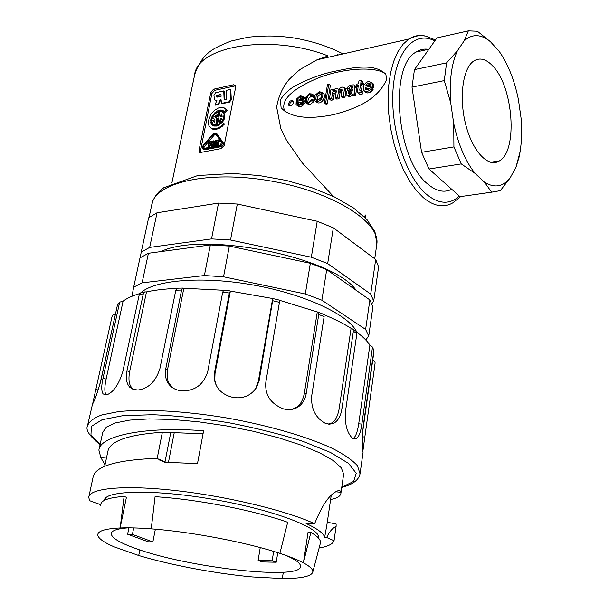 <?xml version="1.0" encoding="UTF-8"?>
<svg xmlns="http://www.w3.org/2000/svg" width="609" height="609" viewBox="0 0 609 609"><rect width="100%" height="100%" fill="white"/><g stroke="black" fill="none" stroke-linecap="round" stroke-linejoin="round"><path stroke-width="0.91" d="M273.654 551.411L272.147 560.79L276.235 562.236L262.213 561.94L258.117 560.501L272.147 560.79M258.117 560.501L260.241 547.582M279.889 553.375L287.684 522.301C254.257 510.342 196.319 499.106 155.067 496.708L151.23 528.856C191.241 531.771 247.155 542.474 279.889 553.375C289.953 556.687 297.793 559.838 303.419 562.838L308.055 532.304L310.872 532.388L303.419 562.838C310.415 566.621 313.506 569.811 312.691 572.407C310.773 576.556 300.64 578.603 282.317 578.55L252.461 576.951C216.119 573.648 170.748 565.129 138.723 555.515L113.929 546.76C103.956 542.436 98.589 538.615 97.836 535.296C97.234 531.155 104.664 528.711 120.133 527.965C128.644 527.63 139.004 527.927 151.23 528.856M312.76 572.155L320.342 543.357C321.27 540.312 318.119 536.658 310.872 532.388M283.307 572.254L282.317 578.55M139.834 549.912L138.723 555.515M128.918 527.843L127.624 534.245L132.404 534.398L152.874 541.941L155.364 529.191M133.706 527.919L132.404 534.398M152.874 541.941L148.124 541.766L127.624 534.245M286.512 555.644C295.936 559.838 300.618 563.394 300.564 566.301C301.63 580.834 186.514 567.519 134.916 548.222C119.273 542.589 111.394 537.717 111.264 533.606C111.622 530.546 117.316 528.62 128.354 527.836M276.235 562.236L277.757 552.69M124.114 496.411L126.413 497.325L120.133 527.965L124.114 496.411C107.983 497.614 100.196 500.613 100.767 505.432M105.014 464.834L100.835 457.58L98.894 450.173C99.739 435.755 144.531 426.262 203.619 430.746L197.499 463.586L165.283 462.292L162.222 460.663M165.283 462.292L156.658 458.295C116.859 459.947 95.697 466.106 93.162 476.771M157.191 458.333L162.367 432.223L203.056 433.76M160.761 460.549L159.992 460.511M319.116 548.009C327.893 546.494 332.872 544.073 334.036 540.723L326.675 537.519L324.704 537.229C323.539 533.271 317.327 528.681 306.076 523.474L314.625 523.725C286.801 510.761 227.705 496.434 176.1 490.618C124.396 484.749 89.454 488.144 88.747 497.279L89.592 500.682L100.736 504.694M318.492 538.105L318.568 537.488C320.014 527.6 272.307 509.55 213.257 499.38C154.222 489.096 104.71 490.314 104.314 500.392M162.367 432.223C128.217 434.659 110.069 440.977 107.915 451.193L104.702 466.281M343.499 475.248L343.659 474.16L341.253 467.75L333.298 460.571L319.892 452.936L301.493 445.232L278.899 437.871L253.245 431.263L225.901 425.798L198.42 421.793L172.339 419.464L149.068 418.908L129.793 420.103L115.352 422.928L106.263 427.16L102.693 432.542L99.122 449.122M314.617 523.725C321.301 507.122 327.954 496.723 334.569 492.514C338.299 490.039 340.401 489.948 340.895 492.247L340.941 493.008C340.728 496.084 337.287 498.238 330.618 499.487M334.744 523.306L336.122 523.999L336.115 526.29L334.036 540.723M324.688 537.176L326.987 524.204M336.099 526.29C332.179 528.399 329.043 532.137 326.675 537.519M372.761 360.071C374.489 360.772 375.251 361.898 375.053 363.459L362.789 451.718C361.944 446.694 362.096 438.107 363.246 425.965L373.865 350.449L372.487 347.077L361.883 424.07C360.749 432.04 358.876 436.935 356.273 438.754L352.291 438.107C346.81 432.474 344.557 423.43 345.539 410.976L356.882 333.504L356.478 331.524L355.291 330.695M323.927 314.655C334.554 319.047 343.605 323.607 351.073 328.327L352.931 329.134L353.372 331.197L341.915 408.898C340.69 416.335 337.866 421.154 333.458 423.377L329.454 424.184L324.841 423.08C315.15 417.378 310.78 408.205 311.747 395.568L324.125 316.619L323.752 314.389L322.96 314.069M279.577 300.306L318.355 312.257L318.743 314.51L306.205 393.604C305.147 399.489 302.506 403.919 298.273 406.881C293.926 409.659 289.016 410.329 283.55 408.883L283.124 408.761C270.48 403.615 264.717 394.708 265.844 382.041L279.462 302.346L279.265 300.092M230.385 291.094L273.015 298.585L259.145 380.503L256.511 387.56C251.015 395.599 243.28 398.903 233.316 397.487L232.844 397.403C222.041 394.67 215.868 388.527 214.33 378.965L214.52 372.594L229.357 293.005L230.385 291.094L215.007 373.667L214.52 372.594M223.67 290.181L222.688 292.229L207.699 371.734C203.581 384.568 195.07 390.955 182.167 390.887L181.726 390.849C175.697 390.186 171.22 387.735 168.305 383.48C165.549 379.179 164.712 374.253 165.785 368.711L181.589 290.074L182.761 288.08L183.849 288.247L167.49 369.861L165.785 368.711M177.782 288.194L176.96 288.217L175.811 290.188L159.901 368.651C155.729 381.493 148.436 388.618 138.022 390.019L133.181 389.417L129.725 387.202C126.39 383.343 125.469 377.877 126.961 370.812L143.313 293.789L144.5 291.977L146.487 291.894L129.58 371.886L126.961 370.812M141.615 292.655L140.336 292.99L139.225 294.748L122.835 371.52C118.915 384.279 113.662 392.013 107.077 394.739L103.111 393.939C101.33 391.047 101.3 385.817 103.02 378.242L119.433 303.236L120.011 302.049L123.094 301.151L106.118 379.095L103.02 378.242M118.846 302.993L117.484 304.843L101.094 379.559C97.668 392.135 94.837 400.273 92.621 403.973L111.995 316.703C112.391 315.165 113.487 314.366 115.284 314.305M106.369 394.936L106.278 394.822C104.413 392.775 104.36 387.53 106.118 379.095M134.216 389.73L132.381 388.283C129.138 385.436 128.21 379.97 129.58 371.886M173.504 388.321L170.04 384.644C167.528 381.736 166.676 376.811 167.49 369.861M216.233 385.337L214.802 380.031L215.007 373.667M272.657 298.631L258.33 381.348L255.719 388.413L253.42 391.541M317.281 312.021L304.226 394.099C302.467 401.148 299.811 405.571 296.256 407.375L292.023 409.362M351.073 328.327L339.106 409.004C337.546 417.157 334.714 421.976 330.603 423.461L328.472 424.115M356.805 332.225C362.766 336.602 367.128 340.888 369.884 345.067L358.701 423.811C357.392 432.375 355.496 437.262 353.014 438.472L352.893 438.541M369.884 345.067L372.48 347.084M373.325 354.293L373.089 357.757M183.849 288.247L223.297 290.272M146.487 291.894C155.128 290.036 165.184 288.872 176.671 288.422M123.094 301.151C127.098 298.174 132.64 295.647 139.735 293.584M99.975 384.096L116.525 309.227M334.501 449.564L333.778 449.077M214.429 141.577L213.797 140.808L211.765 141.197L210.828 145.84L211.742 146.518L213.782 146.13L214.779 145.041L215.007 141.494M209.412 142.658L208.484 141.836L207.798 141.966L208.278 146.327L210.638 141.417L209.945 141.547L208.735 144.082L208.484 141.836M208.278 146.327L209.199 147.005L211.551 142.095L210.638 141.417M203.726 148.413L204.342 146.579L207.859 142.498M208.423 141.844L214.452 134.848L215.784 134.163M217.055 142.057L219.331 141.311L219.476 140.565L218.562 139.88L215.7 140.435L214.771 145.087L217.641 144.539L217.786 143.793L215.578 144.219L215.822 143.008L217.619 142.666L217.771 141.92L215.967 142.262L216.21 141.052L218.418 140.626L218.562 139.88M216.667 144.013L218.532 143.343L218.677 142.597L217.771 141.92M214.771 145.087L215.685 145.764L218.555 145.224L218.7 144.478L217.786 143.793M202.987 149.106L204.632 149.806L220.869 146.731C222.932 145.81 223.701 144.417 223.176 142.559L216.553 133.523M215.266 133.577L214.018 134.52M200.178 152.539L211.894 93.474L214.794 90.307L235.569 85.816M215.046 104.771L217.032 100.028L215.639 100.333L214.497 99.556L213.926 95.156L215.715 92.69L223.754 90.916L224.127 99.701L226.457 99.198L226.076 90.406L230.385 89.454L230.834 99.419L229.007 101.787L221.668 103.355L220.945 99.183L220.389 99.305L218.174 104.101L215.046 104.771L215.495 105.121L218.623 104.451L221.021 99.617M215.053 100.31L216.827 100.523M224.554 99.61L224.196 91.274L223.754 90.916M221.668 103.355L222.118 103.705L229.448 102.137L231.283 99.769L230.826 89.812L230.385 89.454M221.638 121.534L222.384 122.112L223.374 120.81L224.858 116.502L224.523 114.005L222.422 111.744L224.082 114.591L223.366 118.801L221.638 121.534L220.542 120.529L221.866 118.245L220.329 118.565L219.309 123.68L217.428 124.647L220.108 111.241L222.422 111.744M220.892 120.064L221.509 119.052M217.428 124.647L218.182 125.226L220.062 124.259L220.762 120.734M213.005 124.129L211.765 121.054L213.553 120.194L214.513 122.424L215.03 119.859L212.61 117.24L214.771 114.035L218.365 111.607L217.55 115.649L215.807 116.014L216.028 114.895L214.779 116.372L216.941 118.694L215.677 125.005L213.005 124.129L214.65 125.279L216.431 125.576L217.695 119.273L215.525 116.951L216.073 116.22M214.589 122.051L213.553 120.194M215.807 116.014L216.553 116.593L218.304 116.228L219.111 112.193L218.365 111.607M216.416 112.65L219.994 110.8L223.724 111.188M212.891 125.66L211.483 122.767L211.742 119.577L212.648 117.278M210.409 127.7L212.587 129.116L216.18 129.435L220.214 127.882L224.508 124.046L222.3 122.143L223.754 123.467L223.237 124.152L219.461 127.311L215.426 128.864L211.833 128.545L209.306 126.436L208.59 124.807L208.377 120.78L211.064 114.142L214.406 110.412L218.357 108.006L222.239 107.329L223.952 107.694L226.457 109.818L224.348 111.866L223.168 110.693L220.694 110.023L217.74 110.754L214.817 112.749L212.434 115.664L210.988 119.006L211.072 123.558L211.711 124.693L213.767 126.055L216.545 126.048L219.56 124.67L222.3 122.143M224.348 111.866L225.094 112.452L227.203 110.404L225.399 108.516M365.743 214.969L364.174 216.69M333.45 196.479L302.178 162.77L286.489 140.215L280.871 128.872L276.653 107.062C278.458 96.45 282.606 87.27 289.085 79.505C294.353 74.275 298.288 70.758 300.892 68.977L317.045 59.789L328.099 55.937C270.381 33.267 196.441 46.101 194.492 75.645L171.867 183.035M210.805 92.614L213.439 89.234L233.513 84.758L235.394 85.488L235.675 87.117L224.165 145.597L220.892 148.642L200.551 152.471L199.173 152.052L199.006 150.37L210.805 92.614L211.894 93.474M293.53 102.594L293.302 101.033C290.257 100.043 288.719 101.437 288.681 105.205C290.615 106.468 292.229 105.601 293.53 102.594M324.414 102.792L325.998 104.162L327.292 103.903L330.36 85.458L328.784 84.065L325.701 102.525L324.414 102.792L327.505 84.339L328.784 84.065M357.94 92.796L359.759 94.296L362.766 93.877L363.033 92.142L361.48 90.726L361.206 92.469L358.199 92.88L357.46 92.362L358.282 85.207L356.684 85.542L356.912 84.088L358.488 83.76L358.952 80.814L361.236 80.335L360.779 83.281L362.705 82.885L362.477 84.331L360.551 84.735L359.713 90.071L360.193 90.985L361.48 90.726M362.614 82.9L362.789 81.758L361.236 80.335M364.197 84.651L362.705 82.885M361.388 90.741L362.104 86.158L363.565 85.854M350.7 89.226L352.68 87.871M351.918 94.334L351.918 93.421L347.914 95.369L345.958 94.616L347.001 90.931L351.644 88.891L352.718 87.666L352.687 86.668L351.629 86.341L350.426 86.615L349.003 88.313L346.78 88.769L347.366 87.475L348.82 86.044L351.324 84.986L353.806 84.864L354.857 85.557L354.08 93.893L351.918 94.334L353.479 95.742L355.641 95.301L356.592 88.229L355.892 86.501M346.605 95.187L349.482 96.77L352.839 95.164M371.924 87.795L373.857 87.399L373.507 84.118L372.335 83.03M365.24 88.442L366.275 89.866L368.978 89.089L369.891 88.008L371.726 87.704L369.496 90.429L367.478 91.403L365.179 91.487L363.474 90.223L363.383 86.349L364.037 84.91L366.23 82.497L368.521 81.393L371.962 82.679L372.312 85.968L365.331 87.407L365.24 88.442L366.793 89.858L366.884 88.83L369.747 88.244M365.415 92.157L367.836 93.025L371.048 91.852L373.279 89.135L371.741 87.627M305.033 98.772L303.708 97.12M298.243 104.398L298.364 102.731L301.851 102.015M303.084 101.764L304.843 101.406M296.758 105.144L298.775 106.666L300.648 106.674L303.32 105.022L304.569 103.02L302.97 101.665L301.721 103.675L299.453 105.197L297.512 105.403L296.065 104.565L296.263 99.29L300.237 95.697L303.099 96.603L303.457 100.005L296.766 101.383L296.88 103.667L298.395 104.398L299.62 104.147L301.021 103.309L301.897 101.886L302.97 101.665M306.137 103.279L309.676 104.817L313.559 101.832L314.077 100.645L312.486 99.275L311.968 100.47L308.078 103.461L305.246 102.518L305.581 97.333L309.578 93.748L312.28 94.022L313.018 95.887L311.846 96.131L311.161 94.76L309.463 94.776L306.799 97.037L306.319 101.81L308.611 102.335L311.336 99.511L312.486 99.275M312.965 95.156L314.548 96.519L313.536 95.202M311.846 96.131L313.437 97.501L314.343 97.318M307.69 102.525L308.398 98.399L311.831 95.978M315.325 101.14L314.457 99.96L315.051 95.301L319.131 91.753L322.138 92.286L322.846 93.626L322.755 96.359L321.316 99.206C319.215 101.475 317.22 102.114 315.325 101.14L316.916 102.502C318.812 103.484 320.806 102.845 322.899 100.584L324.528 96.778L324.43 95.012L323.577 93.535M385.474 73.62C374.185 66.054 343.56 68.261 318.751 77.724C291.985 88.944 280.574 99.96 284.525 110.762L285.4 111.919M329.4 98.924L330.961 89.5L333.024 89.074L332.803 90.383L336.092 88.168L338.444 89.234L341.855 86.98L344.115 87.666L344.389 89.637L343.347 96.077L341.109 96.534L341.992 89.211L339.723 89.257L338.513 91.122L337.455 97.28L335.239 97.729L336.32 91.16L335.947 90.162L333.892 90.52L332.628 92.439L331.631 98.468L329.4 98.924L330.984 100.302L333.207 99.853L334.204 93.824L336.252 91.54M341.109 96.534L342.684 97.927L344.915 97.478L345.958 91.038L345.684 89.074L343.971 87.452M335.239 97.729L336.815 99.122L339.03 98.673L340.081 92.515L340.834 91.045L342.121 90.33M386.669 79.497L385.855 74.26C373.941 62.377 351.203 67.858 331.197 72.029C319.185 74.93 307.18 79.528 295.175 85.831C289.13 89.325 284.197 93.969 280.376 99.754L281.13 107.953C293.272 119.981 314.784 118.336 333.625 114.629C351.637 109.658 376.613 101.977 386.669 79.497M451.718 189.262C444.311 193.007 436.371 191.31 427.906 184.177C396.68 160.357 388.489 65.97 416.183 52.009C420.02 49.535 424.108 48.644 428.447 49.329M318.834 92.827L316.231 95.149L315.782 99.747L317.578 100.508L321.187 97.539L321.407 93.428L320.38 92.697L318.834 92.827L320.418 94.205L321.643 94.045M315.546 99.153L317.137 100.523L317.822 96.526L320.418 94.205M321.544 93.717L320.38 92.697M323.722 93.664L322.138 92.286M324.148 94.25L322.564 92.873M322.899 100.584L321.316 99.206M309.676 104.817L308.078 103.461M314.396 97.075L313.018 95.887M311.549 95.103L311.161 94.76M311.054 96.146L309.463 94.776M307.301 102.487L306.182 101.536M311.968 100.47L313.559 101.832M297.299 99.122L296.926 100.348L302.407 99.214L302.056 97.135L299.795 96.793L297.299 99.122L298.387 100.043M302.11 97.227L301.562 96.755M299.217 99.868L301.394 98.148L299.795 96.793M301.394 98.148L302.445 97.973M303.457 100.005L304.804 101.147M298.364 102.731L296.766 101.383M298.227 103.53L296.621 102.175M303.891 104.306L302.292 102.951M303.32 105.022L301.721 103.675M302.65 105.639L301.052 104.291M304.964 98.559L303.366 97.196M370.196 85.085L370.006 83.532L368.978 82.984L367.76 83.212L365.545 86.044L370.196 85.085M367.927 85.557L370.242 84.468M370.196 84.111L368.978 82.984M369.305 84.643L367.76 83.212M373.888 85.283L372.343 83.844M373.857 87.399L372.312 85.968M366.884 88.83L365.331 87.407M373.279 89.135L371.726 87.704M372.685 90.147L371.14 88.724M371.97 91.045L370.417 89.614M371.048 91.852L369.496 90.429M365.788 92.499L364.228 91.076M352.39 89.576L348.318 91.67L348.097 93.489L350.152 93.512L352.124 91.259L352.39 89.576M349.627 93.619L351.941 91.845M352.215 90.688L351.469 90.01M350.891 92.256L349.322 90.848M349.886 93.07L348.318 91.67M352.786 87.399L351.629 86.341M351.987 88.031L350.426 86.615M350.419 89.325L349.033 88.084M350.205 89.401L349.003 88.313M348.279 90.117L346.78 88.769M356.029 86.554L354.727 85.374M356.592 88.229L355.032 86.813M355.664 94.235L354.103 92.827M355.641 95.301L354.08 93.893M351.918 93.877L351.522 93.527M350.335 96.595L348.767 95.194M349.482 96.77L347.914 95.369M334.204 93.824L332.628 92.439M335.468 91.913L333.892 90.52M333.207 99.853L331.631 98.468M333.694 89.668L333.024 89.074M345.958 91.038L344.389 89.637M344.915 97.478L343.347 96.077M341.291 90.657L339.723 89.257M340.834 91.045L339.266 89.645M340.081 92.515L338.513 91.122M339.03 98.673L337.455 97.28M362.766 93.877L361.206 92.469M359.759 94.296L358.199 92.88M358.039 86.767L356.684 85.542M363.733 85.488L362.477 84.331M362.104 86.158L360.551 84.735M360.627 90.901L359.713 90.071M327.292 103.903L325.701 102.525M289.625 105.859C289.465 103.134 290.729 101.604 293.424 101.269M221.136 96.268L220.892 94.41L216.621 95.347L216.865 97.196L221.136 96.268M217.253 97.113L216.621 95.347M220.831 99.655L220.389 99.305M218.623 104.451L218.174 104.101M217.063 95.697L220.945 94.852M220.724 116.585L222.262 116.266L221.28 113.807L220.724 116.585M221.623 116.395L221.958 114.72M222.628 120.232L223.374 120.81M221.082 119.136L220.329 118.565M220.062 124.259L219.309 123.68M219.994 124.305L219.24 123.726M219.628 124.533L218.875 123.962M219.255 124.746L218.502 124.175M218.875 124.936L218.121 124.365M218.502 125.104L217.748 124.525M223.967 113.038L223.214 112.459M224.523 114.005L223.777 113.419M224.828 115.17L224.082 114.591M224.858 116.502L224.112 115.916M224.622 117.925L223.868 117.347M224.12 119.379L223.366 118.801M215.989 116.327L215.236 115.748M215.753 116.631L215 116.053M215.525 116.951L214.779 116.372M217.695 119.273L216.941 118.694M216.431 125.576L215.677 125.005M215.708 125.568L214.954 124.997M214.65 125.279L213.896 124.708M214.322 121.054L213.576 120.483M214.36 121.328L213.614 120.757M214.49 121.83L213.736 121.252M214.566 122.181L213.934 121.701M217.55 115.649L218.304 116.228M222.765 110.769L222.019 110.183M221.44 110.61L220.694 110.023M219.994 110.8L219.24 110.221M218.486 111.333L217.74 110.754M216.994 112.193L216.241 111.614M215.556 113.32L214.817 112.749M214.246 114.667L213.531 114.119M213.15 116.22L212.434 115.664M212.328 117.895L211.574 117.316M211.742 119.577L210.988 119.006M211.46 121.229L210.706 120.651M211.483 122.767L210.729 122.196M211.825 124.129L211.072 123.558M212.465 125.264L211.711 124.693M224.508 124.046L223.754 123.467M223.99 124.731L223.237 124.152M222.178 126.482L221.425 125.903M220.214 127.882L219.461 127.311M218.182 128.88L217.428 128.309M216.18 129.435L215.426 128.864M214.284 129.511L213.531 128.941M212.587 129.116L211.833 128.545M226.457 109.818L227.203 110.404M204.342 146.579L203.429 145.901L213.546 134.163L215.502 133.759L221.676 142.46L220.115 145.307L203.87 148.39L202.949 148.063L203.429 145.901M214.452 134.848L213.546 134.163M203.086 145.452L202.371 148.649L203.711 149.136L219.956 146.053C222.026 145.132 222.795 143.739 222.27 141.874L216.073 133.158L213.203 133.721L203.086 145.452M223.115 142.468L222.201 141.79M216.979 133.843L216.073 133.158M218.555 145.224L217.641 144.539M216.728 143.686L215.822 143.008M218.532 143.343L217.619 142.666M217.116 141.737L216.21 141.052M219.331 141.311L218.418 140.626M211.627 144.972L212.267 141.813L213.759 141.585L213.211 144.493L211.627 144.972M212.724 144.767L213.173 142.491L212.267 141.813M213.173 142.491L213.63 142.407M210.828 145.84L212.868 145.452L213.866 144.363L214.421 141.577L215.335 142.255M160.951 251.593C202.942 230.773 333.618 257.013 356.158 290.326M371.84 303.685L373.713 301.097L370.706 294.101L327.665 263.613L311.336 257.226L230.499 240.007L211.529 238.911L149.662 247.429L141.235 252.118L140.154 257.79M370.706 294.101L375.684 259.503L333.329 227.819L317.213 221.265L237.304 204.03L218.517 203.079L157.053 212.762L148.634 217.794L141.235 252.118M149.662 247.429L157.053 212.762M218.517 203.079L211.529 238.911M230.499 240.007L237.304 204.03M317.213 221.265L311.336 257.226M327.665 263.613L333.329 227.819M375.684 259.503L378.6 266.849L373.713 301.097M518.373 99.336L521.068 118.146C522.088 130.311 521.746 141.57 520.048 151.915L519.386 156.155L515.937 167.346L510.053 178.049L500.339 190.64L491.646 192.178L484.482 182.198L475.073 173.413L461.257 163.905L428.995 169.005L421.565 152.319L453.918 146.914L453.72 123.513L450.721 102.906L444.281 80.594L412.011 87.087L414.463 69.609L436.935 37.895L468.351 30.869L477.365 31.242L490.451 41.724L499.311 51.537C508.028 64.067 514.384 80 518.373 99.336M444.281 80.594L446.58 62.872L414.463 69.609M446.58 62.872L457.336 50.928L464.066 40.993L468.351 30.869M421.565 152.319L412.011 87.087M428.995 169.005L460.016 196.661L491.646 192.178M492.689 65.924C513.334 86.531 518.053 150.72 499.464 160.86C488.662 168.153 472.866 152.113 465.877 125.157C458.737 98.293 462.657 68.17 473.772 61.007C479.755 57.299 486.058 58.936 492.689 65.924M490.451 41.724C480.866 33.906 472.074 33.662 464.066 40.993M457.336 50.928C451.368 64.09 449.168 81.416 450.721 102.906M453.72 123.513C458.371 144.759 465.489 161.393 475.073 173.413M484.482 182.198C494.386 188.288 502.905 186.91 510.053 178.049M515.937 167.346L520.048 151.915M461.257 163.905L453.918 146.914M520.033 151.991L519.507 155.44M210.349 244.955L229.349 246.082L310.339 263.294L326.706 269.658L369.869 299.94L372.891 306.867L368.727 336.054L365.621 329.439L321.872 300.207L305.322 293.987L223.541 276.798L204.388 275.542L210.349 244.955L148.413 253.283L142.103 282.85L133.683 287.166L131.955 296.286M133.683 287.166L139.986 257.904L148.413 253.283M229.349 246.082L223.541 276.798M356.844 332.248C349.284 315.157 305.528 294.337 253.61 285.081C201.708 275.725 153.186 280.041 140.078 293.485M204.388 275.542L142.103 282.85M365.735 339.929L368.727 336.054M305.322 293.987L310.339 263.294M321.872 300.207L326.706 269.658M365.621 329.439L369.869 299.94M158.69 459.186L156.658 458.295M170.733 432.664L164.986 462.01L158.751 459.262M100.828 457.587L106.689 456.971M340.895 492.262L335.673 491.79M341.771 487.246L353.654 481.376L356.219 473.269L348.546 463.403L330.497 452.457L302.985 441.35C280.521 434.171 255.818 427.975 228.893 422.753C201.8 418.391 176.42 415.711 152.752 414.714L122.934 415.665L102.068 419.738L91.365 426.384L90.954 434.895L100.12 444.517M100.082 444.684C89.668 436.31 85.458 430.053 87.468 425.919C89.005 421.603 93.763 417.949 101.756 414.957L118.047 411.692C144.417 408.723 184.733 410.923 226.959 417.995C269.132 425.501 308.519 437.072 333.405 448.894C344.625 454.778 352.641 460.396 357.453 465.74L360.064 473.901M372.571 348.272L373.865 350.449M353.372 331.197L356.882 333.504M318.743 314.51L324.125 316.619M272.931 300.77L279.462 302.346M222.688 292.229L229.357 293.005M175.811 290.188L181.589 290.074M139.225 294.748L143.313 293.789M117.484 304.843L119.433 303.236M98.216 389.966L95.956 389.57M259.145 380.503L258.33 381.348M306.205 393.604L304.226 394.099M341.915 408.898L339.106 409.004M361.883 424.07L358.701 423.811M364.761 437.117L362.34 436.691M168.472 462.307L174.197 432.908M460.724 196.562L452.814 202.858C443.763 208.08 433.943 206.36 423.362 197.689L416.297 190.442L409.613 181.117L403.531 169.949L398.248 157.259L393.939 143.427L390.742 128.872L388.77 114.05L388.085 99.434L388.709 85.496L390.605 72.654L393.703 61.296L397.89 51.75L403.013 44.259L408.905 39.014C413.793 35.855 419 34.804 424.519 35.862M434.765 40.955C414.836 30.054 395.37 50.989 392.98 90.368C390.377 129.588 406.157 177.265 426.574 194.362C438.8 204.259 449.724 204.822 459.338 196.052M337.279 54.323L338.444 54.947M317.822 96.526L316.231 95.149M313.863 95.392L312.516 94.228M308.398 98.399L306.799 97.037M234.861 85.854L233.513 84.758M214.794 90.307L213.439 89.234M200.125 151.184L199.006 150.37M216.088 100.683L215.639 100.333M231.283 99.769L230.834 99.419M229.448 102.137L229.007 101.787M204.632 149.806L203.711 149.136M220.869 146.731L219.956 146.053M213.782 146.13L212.868 145.452M214.779 145.041L213.866 144.363M376.628 245.564L376.88 243.828C380.046 221.661 331.966 191.416 270.061 180.85C208.194 170.04 154.442 182.692 151.74 204.944L149.038 217.489M111.264 533.606L111.371 533.103M105.479 498.124L105.075 500.012M318.187 535.577L317.906 537.488M164.674 461.744L158.553 459.049M340.941 493.008L343.659 474.16M88.906 496.548L93.139 476.885M331.227 495.361L326.561 527.097M335.833 523.946L327.284 522.21M363.04 452.411L360.163 473.018C359.31 479.648 353.167 484.459 341.74 487.451M87.688 424.907L92.492 404.209M120.011 302.041L117.94 303.807M106.278 394.822L103.142 393.977M144.5 291.977L140.344 292.982M132.381 388.283L129.755 387.24M182.753 288.087L176.96 288.224M170.025 384.622L168.305 383.487M230.05 290.919L223.389 290.15M214.817 380.031L214.338 378.988M256.45 387.667L255.719 388.413M273.015 298.585L279.531 300.161M298.273 406.881L296.279 407.352M318.355 312.257L323.752 314.389M333.435 423.384L330.603 423.468M352.931 329.126L356.486 331.517M356.25 438.762L353.014 438.488M362.545 432.786L373.309 356.151M104.322 500.385L104.436 499.837M159.368 459.94L164.666 462.269M365.469 217.992L365.925 214.939M435.465 39.958L425.493 36.03C421.976 35.984 420.636 33.761 408.905 39.014L317.045 59.789M194.743 74.435C198.58 63.077 204.365 54.985 212.077 50.151C214.475 48.195 220.793 45.165 231.039 41.062L248.228 37.195C268.531 35.177 279.051 35.961 292.982 37.819C311.268 40.826 327.962 46.185 343.05 53.904M281.13 107.96L284.525 110.762M315.782 99.747L316.52 100.386M314.313 95.872L312.721 94.502M306.319 101.81L307.005 102.396M296.88 103.667L297.603 104.276M304.698 97.958L303.099 96.603M373.507 84.118L371.962 82.679M365.43 89.287L365.956 89.767M356.41 86.973L354.857 85.557M345.684 89.074L344.115 87.666M288.681 105.205L289.374 105.783M199.12 152.014L199.805 152.509M203.368 148.375L202.949 148.071M223.183 142.567L222.27 141.882M215.251 141.676L214.345 140.999M374.718 258.779L376.88 243.828L374.946 231.77L366.93 219.544L353.281 207.814L334.653 197.05L311.96 187.77L286.451 180.47L259.632 175.605L233.14 173.466L197.75 175.529L163.745 187.739L159.193 191.538L155.645 195.71L153.156 200.201L151.74 204.944M428.903 49.23L416.183 52.009M499.464 160.86L490.527 162.26"/></g></svg>
